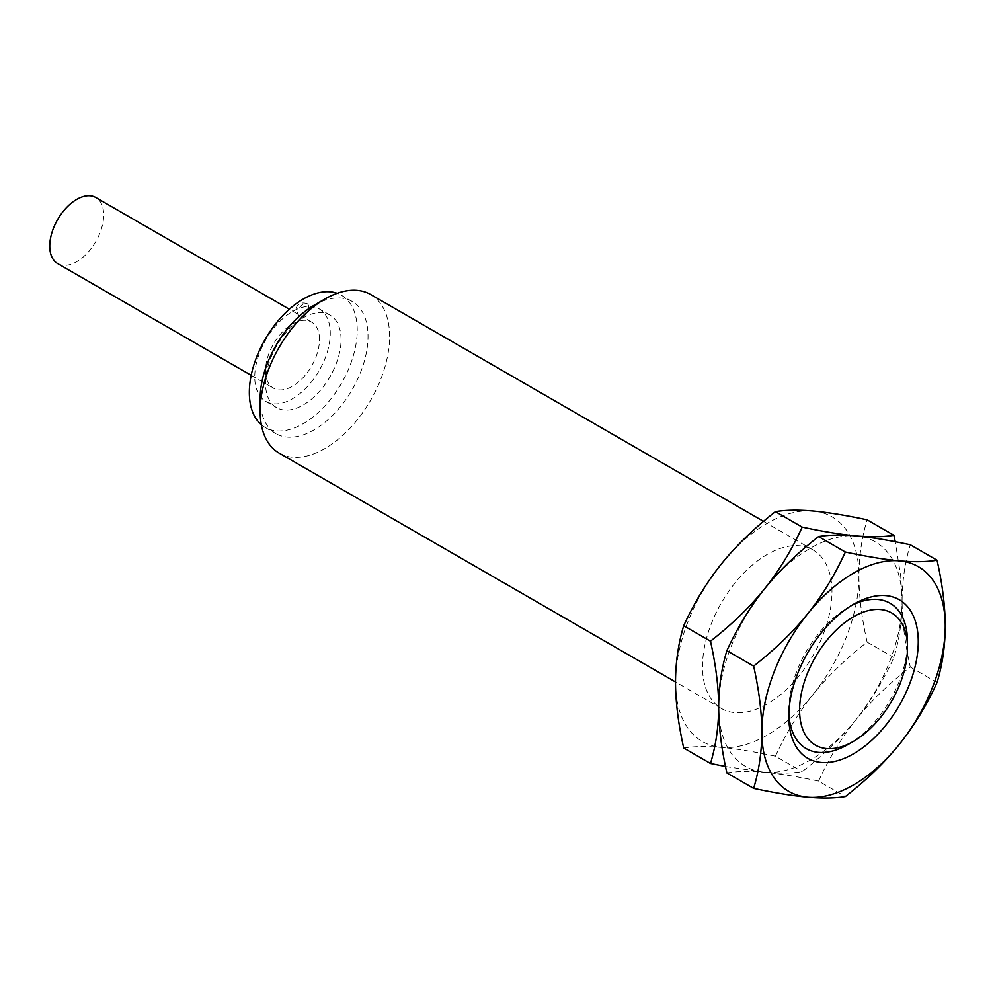 <?xml version="1.0" encoding="UTF-8"?>
<svg xmlns="http://www.w3.org/2000/svg" width="995" height="995" viewBox="0 0 995 995"><rect width="100%" height="100%" fill="white"/><g stroke="black" fill="none" stroke-linecap="round" stroke-linejoin="round"><path stroke-width="0.75" stroke-dasharray="4.97 3.73" d="M850.787 605.943A83.916 48.456 120 0 0 848.15 607.398A83.916 48.456 120 0 0 788.811 710.181A83.916 48.456 120 0 0 788.861 713.191M788.811 716.4L788.811 710.181M848.15 744.434A83.916 48.456 120 0 0 907.49 641.663M726.872 772.928C737.295 771.225 749.844 771.013 764.533 772.294C779.309 773.637 797.318 776.585 818.574 781.125L845.352 796.585M818.574 781.125C828.997 758.289 841.559 737.705 856.235 719.348A129.698 74.874 120 0 0 902.092 601.167A129.698 74.874 120 0 0 856.235 535.932A129.698 74.874 120 0 0 764.533 588.878A129.698 74.874 120 0 0 718.676 707.059A129.698 74.874 120 0 0 764.533 772.294A129.698 74.874 120 0 0 856.235 719.348C870.923 701.002 883.473 680.406 893.908 657.583C899.293 639.748 902.017 620.942 902.092 601.167L900.736 576.242L895.264 541.728M725.504 766.511L764.533 772.294C779.209 773.588 791.771 773.376 802.194 771.66C823.45 755.081 841.459 737.643 856.235 719.348C871.023 701.052 889.032 683.615 910.288 667.036C904.89 642.981 902.166 621.029 902.092 601.167C902.166 581.391 904.89 562.585 910.288 544.762M683.714 748.016C694.137 746.3 706.686 746.088 721.375 747.382C736.151 748.725 754.173 751.66 775.416 756.2L802.194 771.66M775.416 756.2C785.851 733.377 798.4 712.781 813.077 694.435C827.865 676.14 845.874 658.702 867.13 642.123L893.908 657.583M867.13 642.123C861.745 618.069 859.008 596.104 858.934 576.254C859.008 556.479 861.745 537.673 867.13 519.838M910.288 667.036L937.054 682.495M675.518 682.147A129.698 74.874 120 0 0 721.375 747.382A129.698 74.874 120 0 0 813.077 694.435A129.698 74.874 120 0 0 858.934 576.254A129.698 74.874 -60 0 0 813.077 511.02A129.698 74.874 -60 0 0 721.375 563.966A129.698 74.874 -60 0 0 675.518 682.147M831.969 591.826A91.552 52.859 120 0 0 813.002 549.912A91.552 52.859 120 0 0 742.457 574.438A91.552 52.859 120 0 0 702.495 666.575A91.552 52.859 120 0 0 721.45 708.477A91.552 52.859 120 0 0 792.008 683.951A91.552 52.859 120 0 0 831.969 591.826M279.097 453.086A91.552 52.859 -60 0 0 349.643 428.559A91.552 52.859 -60 0 0 389.605 336.434A91.552 52.859 120 0 0 370.65 294.52M314.084 305.291A76.292 44.041 120 0 1 352.23 301.51A76.292 44.041 120 0 1 368.026 336.434A76.292 44.041 -60 0 1 334.73 413.211A76.292 44.041 -60 0 1 275.938 433.646A76.292 44.041 -60 0 1 260.143 398.721M261.324 424.716A76.292 44.041 -60 0 0 265.155 427.415A76.292 44.041 -60 0 0 323.935 406.98A76.292 44.041 -60 0 0 357.242 330.203A76.292 44.041 120 0 0 341.434 295.279A76.292 44.041 120 0 0 337.181 293.314M341.061 339.544A53.407 30.833 120 0 0 329.992 315.104A53.407 30.833 120 0 0 288.849 329.407A53.407 30.833 120 0 0 265.528 383.15A53.407 30.833 -60 0 0 276.598 407.602A53.407 30.833 -60 0 0 317.741 393.286A53.407 30.833 -60 0 0 341.061 339.544M308.686 307.156A7.624 4.403 120 0 0 307.107 303.662A7.624 4.403 120 0 0 301.236 305.701A7.624 4.403 120 0 0 297.903 313.388A7.624 4.403 -60 0 0 299.483 316.883A7.624 4.403 -60 0 0 305.365 314.83A7.624 4.403 -60 0 0 308.686 307.156M265.802 401.371A53.407 30.833 -60 0 0 306.957 387.067A53.407 30.833 -60 0 0 330.265 333.313A53.407 30.833 120 0 0 319.208 308.873A53.407 30.833 120 0 0 278.053 323.176A53.407 30.833 120 0 0 254.745 376.918A53.407 30.833 -60 0 0 265.802 401.371L276.598 407.602M319.482 339.544A38.146 22.027 120 0 0 311.584 322.081A38.146 22.027 120 0 0 282.182 332.305A38.146 22.027 120 0 0 265.528 370.687A38.146 22.027 -60 0 0 273.438 388.149A38.146 22.027 -60 0 0 302.828 377.938A38.146 22.027 -60 0 0 319.482 339.544M57.648 263.575A38.146 22.027 -60 0 0 87.05 253.352A38.146 22.027 -60 0 0 103.691 214.97A38.146 22.027 120 0 0 95.794 197.507M853.536 604.288L848.15 607.398M813.002 549.912L763.526 521.355M721.45 708.477L675.518 681.961M352.23 301.51L341.434 295.279M265.155 427.415L275.938 433.646M329.992 315.104L319.208 308.873M311.584 322.081L289.334 309.246M251.188 375.314L273.438 388.149M307.107 303.662C300.876 301.871 297.07 303.923 295.677 309.818L299.483 316.883"/><path stroke-width="1.49" d="M907.49 647.882A76.292 44.041 -60 0 1 853.548 741.325A76.292 44.041 -60 0 1 799.594 710.181A76.292 44.041 120 0 1 853.548 616.738A76.292 44.041 120 0 1 907.49 647.882L907.49 641.663A83.916 48.456 120 0 0 850.787 605.943M788.811 716.4A91.552 52.859 -60 0 1 853.536 604.288A91.552 52.859 -60 0 1 918.273 641.663A91.552 52.859 120 0 1 853.548 753.787A91.552 52.859 120 0 1 788.811 716.4M788.861 713.191A83.916 48.456 120 0 0 848.15 744.434L853.548 741.325M807.691 797.219A129.698 74.874 120 0 0 899.393 744.272A129.698 74.874 120 0 0 945.25 626.079C945.175 606.229 942.452 584.264 937.054 560.222C926.631 561.926 914.082 562.138 899.393 560.844A129.698 74.874 -60 0 1 945.25 626.079C945.175 645.854 942.452 664.66 937.054 682.495C926.631 705.318 914.082 725.915 899.393 744.272C884.617 762.568 866.608 780.005 845.352 796.585C834.929 798.288 822.367 798.5 807.691 797.219A129.698 74.874 120 0 1 761.834 731.984A129.698 74.874 -60 0 1 807.691 613.803A129.698 74.874 -60 0 1 899.393 560.844C884.617 559.501 866.608 556.566 845.352 552.026C834.929 574.849 822.367 595.445 807.691 613.803C792.915 632.099 774.894 649.536 753.638 666.115C759.036 690.169 761.76 712.121 761.834 731.984C761.76 751.76 759.036 770.565 753.638 788.388C774.894 792.928 792.915 795.876 807.691 797.219M937.054 560.222L910.288 544.762C889.032 540.223 871.011 537.275 856.235 535.932C841.459 534.589 823.45 531.653 802.194 527.114L775.416 511.654C785.839 509.937 798.4 509.726 813.077 511.02C827.865 512.363 845.874 515.298 867.13 519.838L893.908 535.298C883.473 537.014 870.923 537.225 856.235 535.932C841.559 534.651 828.997 534.85 818.574 536.566C797.318 553.145 779.309 570.583 764.533 588.878C749.844 607.236 737.295 627.82 726.872 650.655C721.475 668.491 718.751 687.284 718.676 707.059C718.751 726.922 721.475 748.887 726.872 772.928L753.638 788.388M802.194 527.114C791.771 549.937 779.209 570.533 764.533 588.878C749.757 607.174 731.735 624.611 710.492 641.19C715.878 665.245 718.601 687.209 718.676 707.059C718.601 726.847 715.878 745.641 710.492 763.476L725.504 766.511M775.416 511.654C754.173 528.233 736.151 545.67 721.375 563.966C706.686 582.311 694.137 602.908 683.714 625.731C678.329 643.566 675.593 662.371 675.518 682.147C675.593 702.01 678.329 723.962 683.714 748.016L710.492 763.476M895.264 541.728L893.908 535.298M818.574 536.566L845.352 552.026M726.872 650.655L753.638 666.115M683.714 625.731L710.492 641.19M763.526 521.355L370.65 294.52A91.552 52.859 120 0 0 324.867 299.06A91.552 52.859 120 0 0 260.143 411.184L260.143 398.721A76.292 44.041 120 0 1 314.084 305.291L324.867 299.06M675.518 681.961L279.097 453.086A91.552 52.859 -60 0 1 260.143 411.184M337.181 293.314A76.292 44.041 120 0 0 280.03 318.574A76.292 44.041 120 0 0 249.347 392.49A76.292 44.041 -60 0 0 261.324 424.716M289.334 309.246L95.794 197.507A38.146 22.027 120 0 0 66.404 207.719A38.146 22.027 120 0 0 49.75 246.113A38.146 22.027 -60 0 0 57.648 263.575L251.188 375.314"/></g></svg>
